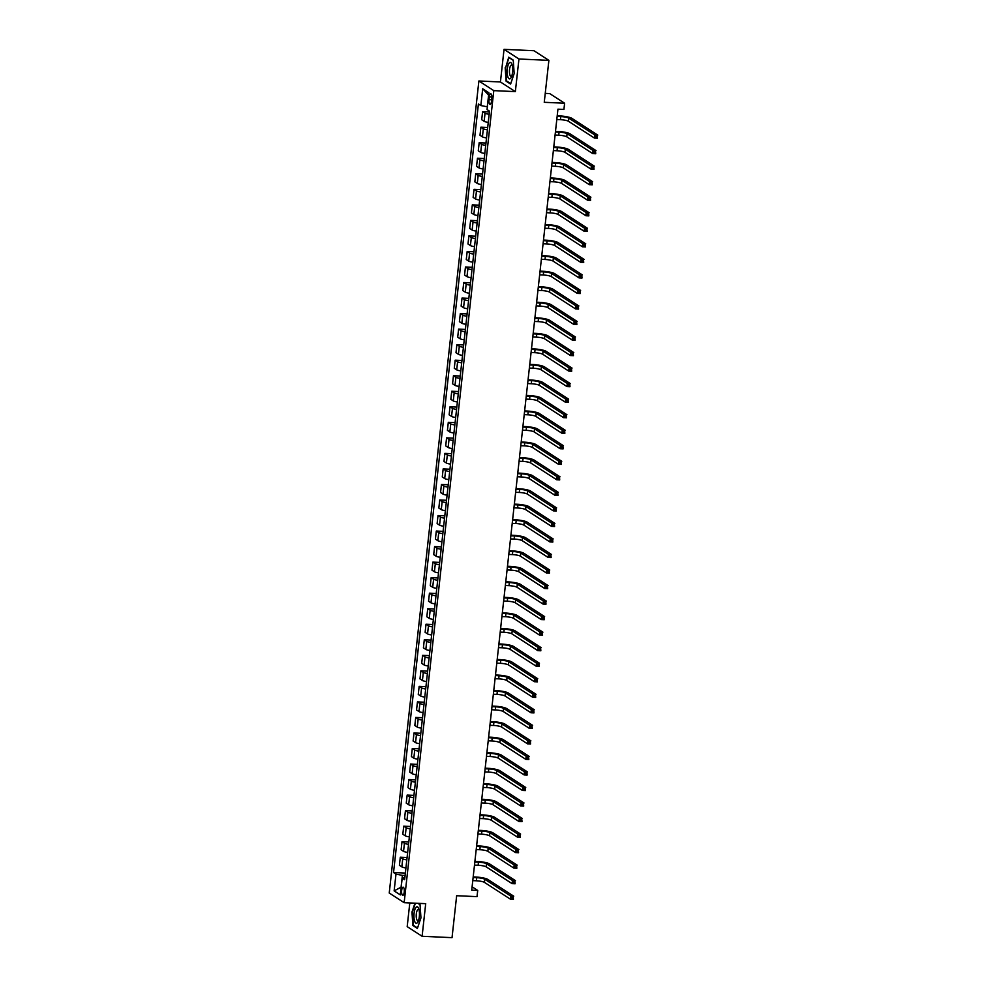 <?xml version="1.0" encoding="UTF-8"?>
<svg xmlns="http://www.w3.org/2000/svg" width="987" height="987" viewBox="0 0 987 987"><rect width="100%" height="100%" fill="white"/><g stroke="black" fill="none" stroke-linecap="round" stroke-linejoin="round"><path stroke-width="1.48" d="M404.238 892.088A4.071 1.357 -87.4 0 0 403.128 887.19A4.071 1.357 -87.4 0 0 401.66 890.422A4.071 1.357 -87.4 0 0 402.758 895.32A4.071 1.357 -87.4 0 0 404.238 892.088M409.802 902.945L407.187 926.633L422.103 936.281L452.034 937.65L456.66 895.715L477.017 896.64L477.708 890.422L472.094 886.795M478.88 80.983L389.236 893.038L404.152 902.686L493.796 90.631L478.88 80.983L500.434 81.97L515.35 91.618L518.952 58.998L504.036 49.35L500.434 81.97M504.036 49.35L533.967 50.719L548.883 60.367L544.256 102.303L564.613 103.228L549.697 93.58L545.243 93.383M518.952 58.998L548.883 60.367M564.613 103.228L563.922 109.446L557.939 109.175L471.724 890.151L477.708 890.422M489.305 96.911L489.009 99.65A3.936 1.308 -87.4 0 0 490.07 104.388A3.936 1.308 -87.4 0 0 491.501 101.266L491.81 98.527A3.936 1.308 -87.4 0 0 490.736 93.79A3.936 1.308 -87.4 0 0 489.305 96.911L491.871 97.034M488.639 95.073L487.233 106.806L480.842 105.547L478.399 103.968L393.542 872.533L405.361 873.063M480.842 105.547L482.692 88.768L488.898 92.79L487.047 109.569L489.49 111.149L404.633 879.701L402.19 878.122L400.34 894.901L394.134 890.879L395.984 874.112L393.542 872.533M515.35 91.618L493.796 90.631M422.103 936.281L425.705 903.673L404.152 902.686M405.102 875.494L402.388 875.37L401.08 887.177L394.134 890.879M489.133 114.282A5.083 0.913 -173.7 0 1 485.036 113.234L482.606 111.654L489.392 111.963M405.928 867.931A5.083 0.913 -173.7 0 1 401.832 866.882L399.402 865.303L400.29 857.222L407.076 857.53M407.643 852.398A5.083 0.913 -173.7 0 1 403.547 851.349L401.117 849.77L402.005 841.689L408.791 841.997M409.358 836.865A5.083 0.913 -173.7 0 1 405.262 835.816L402.832 834.237L403.72 826.156L410.506 826.464M411.073 821.332A5.083 0.913 -173.7 0 1 406.977 820.283L404.547 818.704L405.435 810.623L412.221 810.932M412.788 805.799A5.083 0.913 -173.7 0 1 408.692 804.75L406.262 803.171L407.15 795.09L413.935 795.399M414.503 790.266A5.083 0.913 -173.7 0 1 410.407 789.218L407.976 787.638L408.865 779.557L415.65 779.878M416.218 774.733A5.083 0.913 -173.7 0 1 412.122 773.685L409.691 772.105L410.58 764.024L417.365 764.345M417.933 759.2A5.083 0.913 -173.7 0 1 413.837 758.152L411.406 756.573L412.295 748.491L419.08 748.812M419.648 743.667A5.083 0.913 -173.7 0 1 415.552 742.619L413.121 741.04L414.009 732.959L420.795 733.279M421.363 728.135A5.083 0.913 -173.7 0 1 417.267 727.086L414.836 725.507L415.724 717.426L422.51 717.746M423.078 712.614A5.083 0.913 -173.7 0 1 418.981 711.553L416.551 709.974L417.439 701.905L424.225 702.213M424.792 697.081A5.083 0.913 -173.7 0 1 420.696 696.02L418.266 694.441L419.154 686.372L425.94 686.681M426.507 681.548A5.083 0.913 -173.7 0 1 422.411 680.487L419.981 678.908L420.869 670.839L427.655 671.148M428.222 666.015A5.083 0.913 -173.7 0 1 424.126 664.954L421.696 663.375L422.584 655.306L429.37 655.615M429.937 650.482A5.083 0.913 -173.7 0 1 425.841 649.421L423.411 647.842L424.299 639.773L431.085 640.082M431.652 634.949A5.083 0.913 -173.7 0 1 427.556 633.888L425.126 632.309L426.014 624.24L432.799 624.549M433.367 619.417A5.083 0.913 -173.7 0 1 429.271 618.355L426.84 616.776L427.729 608.708L434.514 609.016M435.082 603.884A5.083 0.913 -173.7 0 1 430.986 602.823L428.555 601.243L429.444 593.175L436.229 593.483M436.797 588.351A5.083 0.913 -173.7 0 1 432.701 587.29L430.27 585.71L431.159 577.642L437.944 577.95M438.512 572.818A5.083 0.913 -173.7 0 1 434.416 571.757L431.985 570.178L432.874 562.109L439.659 562.417M440.227 557.285A5.083 0.913 -173.7 0 1 436.131 556.224L433.7 554.645L434.588 546.576L441.374 546.884M441.942 541.752A5.083 0.913 -173.7 0 1 437.846 540.691L435.415 539.112L436.303 531.043L443.089 531.351M443.656 526.219A5.083 0.913 -173.7 0 1 439.56 525.158L437.13 523.579L438.018 515.51L444.804 515.819M445.371 510.686A5.083 0.913 -173.7 0 1 441.275 509.625L438.845 508.046L439.733 499.977L446.519 500.286M447.086 495.153A5.083 0.913 -173.7 0 1 442.99 494.092L440.56 492.513L441.448 484.444L448.234 484.753M448.801 479.62A5.083 0.913 -173.7 0 1 444.705 478.559L442.275 476.98L443.163 468.911L449.949 469.22M450.516 464.087A5.083 0.913 -173.7 0 1 446.42 463.026L443.99 461.447L444.878 453.378L451.664 453.687M452.231 448.554A5.083 0.913 -173.7 0 1 448.135 447.493L445.705 445.914L446.593 437.846L453.378 438.154M453.946 433.022A5.083 0.913 -173.7 0 1 449.85 431.961L447.419 430.381L448.308 422.313L455.093 422.621M455.661 417.489A5.083 0.913 -173.7 0 1 451.565 416.428L449.134 414.848L450.023 406.78L456.808 407.088M457.376 401.956A5.083 0.913 -173.7 0 1 453.28 400.895L450.849 399.328L451.738 391.247L458.523 391.555M459.091 386.423A5.083 0.913 -173.7 0 1 454.995 385.362L452.564 383.795L453.452 375.714L460.238 376.022M460.806 370.89A5.083 0.913 -173.7 0 1 456.71 369.829L454.279 368.262L455.167 360.181L461.953 360.489M462.521 355.357A5.083 0.913 -173.7 0 1 458.424 354.296L455.994 352.729L456.882 344.648L463.668 344.957M464.235 339.824A5.083 0.913 -173.7 0 1 460.139 338.763L457.709 337.196L458.597 329.115L465.383 329.424M465.95 324.291A5.083 0.913 -173.7 0 1 461.854 323.23L459.411 321.663L460.312 313.582L467.098 313.891M467.665 308.758A5.083 0.913 -173.7 0 1 463.569 307.697L461.126 306.13L462.027 298.049L468.813 298.358M469.38 293.225A5.083 0.913 -173.7 0 1 465.284 292.164L462.841 290.597L463.742 282.516L470.528 282.825M471.095 277.692A5.083 0.913 -173.7 0 1 466.999 276.644L464.556 275.065L465.457 266.983L472.242 267.292M472.81 262.16A5.083 0.913 -173.7 0 1 468.714 261.111L466.271 259.532L467.172 251.451L473.957 251.759M474.525 246.627A5.083 0.913 -173.7 0 1 470.429 245.578L467.986 243.999L468.887 235.918L475.672 236.226M476.24 231.094A5.083 0.913 -173.7 0 1 472.144 230.045L469.701 228.466L470.602 220.385L477.387 220.693M477.955 215.561A5.083 0.913 -173.7 0 1 473.859 214.512L471.416 212.933L472.317 204.852L479.102 205.16M479.67 200.028A5.083 0.913 -173.7 0 1 475.574 198.979L473.131 197.4L474.031 189.319L480.817 189.627M481.385 184.495A5.083 0.913 -173.7 0 1 477.289 183.446L474.846 181.867L475.746 173.786L482.532 174.094M483.099 168.962A5.083 0.913 -173.7 0 1 479.003 167.913L476.561 166.334L477.461 158.253L484.247 158.562M484.814 153.429A5.083 0.913 -173.7 0 1 480.718 152.38L478.276 150.801L479.176 142.72L485.962 143.029M486.529 137.896A5.083 0.913 -173.7 0 1 482.433 136.848L479.99 135.268L480.891 127.187L487.677 127.496M488.244 122.363A5.083 0.913 -173.7 0 1 484.148 121.315L481.705 119.735L482.606 111.654M487.418 129.815A5.083 0.913 -173.7 0 1 483.322 128.766L480.891 127.187M485.703 145.348A5.083 0.913 -173.7 0 1 481.607 144.299L479.176 142.72M483.988 160.881A5.083 0.913 -173.7 0 1 479.892 159.832L477.461 158.253M482.273 176.414A5.083 0.913 -173.7 0 1 478.177 175.365L475.746 173.786M480.558 191.947A5.083 0.913 -173.7 0 1 476.462 190.898L474.031 189.319M478.843 207.48A5.083 0.913 -173.7 0 1 474.747 206.431L472.317 204.852M477.128 223.013A5.083 0.913 -173.7 0 1 473.032 221.964L470.602 220.385M475.413 238.546A5.083 0.913 -173.7 0 1 471.317 237.497L468.887 235.918M473.698 254.078A5.083 0.913 -173.7 0 1 469.602 253.03L467.172 251.451M471.983 269.611A5.083 0.913 -173.7 0 1 467.887 268.563L465.457 266.983M470.268 285.144A5.083 0.913 -173.7 0 1 466.172 284.096L463.742 282.516M468.554 300.677A5.083 0.913 -173.7 0 1 464.458 299.629L462.027 298.049M466.839 316.21A5.083 0.913 -173.7 0 1 462.743 315.161L460.312 313.582M465.124 331.743A5.083 0.913 -173.7 0 1 461.028 330.694L458.597 329.115M463.409 347.276A5.083 0.913 -173.7 0 1 459.325 346.227L456.882 344.648M461.694 362.809A5.083 0.913 -173.7 0 1 457.61 361.76L455.167 360.181M459.979 378.342A5.083 0.913 -173.7 0 1 455.895 377.293L453.452 375.714M458.264 393.875A5.083 0.913 -173.7 0 1 454.18 392.826L451.738 391.247M456.549 409.408A5.083 0.913 -173.7 0 1 452.465 408.359L450.023 406.78M454.847 424.941A5.083 0.913 -173.7 0 1 450.751 423.892L448.308 422.313M453.132 440.473A5.083 0.913 -173.7 0 1 449.036 439.425L446.593 437.846M451.417 456.006A5.083 0.913 -173.7 0 1 447.321 454.958L444.878 453.378M449.702 471.539A5.083 0.913 -173.7 0 1 445.606 470.491L443.163 468.911M447.987 487.072A5.083 0.913 -173.7 0 1 443.891 486.023L441.448 484.444M446.272 502.605A5.083 0.913 -173.7 0 1 442.176 501.556L439.733 499.977M444.557 518.138A5.083 0.913 -173.7 0 1 440.461 517.089L438.018 515.51M442.842 533.671A5.083 0.913 -173.7 0 1 438.746 532.622L436.303 531.043M441.127 549.204A5.083 0.913 -173.7 0 1 437.031 548.155L434.588 546.576M439.412 564.737A5.083 0.913 -173.7 0 1 435.316 563.688L432.874 562.109M437.697 580.27A5.083 0.913 -173.7 0 1 433.601 579.221L431.159 577.642M435.983 595.803A5.083 0.913 -173.7 0 1 431.887 594.742L429.444 593.175M434.268 611.335A5.083 0.913 -173.7 0 1 430.172 610.274L427.729 608.708M432.553 626.868A5.083 0.913 -173.7 0 1 428.457 625.807L426.014 624.24M430.838 642.401A5.083 0.913 -173.7 0 1 426.742 641.34L424.299 639.773M429.123 657.934A5.083 0.913 -173.7 0 1 425.027 656.873L422.584 655.306M427.408 673.467A5.083 0.913 -173.7 0 1 423.312 672.406L420.869 670.839M425.693 689A5.083 0.913 -173.7 0 1 421.597 687.939L419.154 686.372M423.978 704.533A5.083 0.913 -173.7 0 1 419.882 703.472L417.439 701.905M422.263 720.066A5.083 0.913 -173.7 0 1 418.167 719.005L415.724 717.426M420.548 735.599A5.083 0.913 -173.7 0 1 416.452 734.538L414.009 732.959M418.833 751.132A5.083 0.913 -173.7 0 1 414.737 750.071L412.295 748.491M417.119 766.665A5.083 0.913 -173.7 0 1 413.022 765.604L410.58 764.024M415.404 782.197A5.083 0.913 -173.7 0 1 411.308 781.136L408.865 779.557M413.689 797.73A5.083 0.913 -173.7 0 1 409.593 796.669L407.15 795.09M411.974 813.263A5.083 0.913 -173.7 0 1 407.878 812.202L405.435 810.623M410.259 828.796A5.083 0.913 -173.7 0 1 406.163 827.735L403.72 826.156M408.544 844.329A5.083 0.913 -173.7 0 1 404.448 843.268L402.005 841.689M406.829 859.862A5.083 0.913 -173.7 0 1 402.733 858.801L400.29 857.222M395.984 874.112L402.388 875.37M404.892 877.431L402.19 878.122M488.54 95.011L482.692 88.768M505.184 67.733L506.109 81.181L510.6 84.08L514.165 73.544L513.252 60.096L508.749 57.197L505.591 67.758M414.984 903.179L411.961 912.087L412.887 925.535L417.378 928.446L420.955 917.898L420.03 904.462L418.278 903.327M507.01 81.218L506.109 81.181M413.787 925.572L412.887 925.535M556.804 119.513L560.443 119.686A6.354 1.147 -173.7 0 1 568.45 121.265L594.433 138.069L594.779 134.96L597.764 135.096L571.781 118.292A9.537 1.715 6.3 0 0 559.777 115.923L557.211 115.812M557.137 116.417L560.789 116.577A6.354 1.147 -173.7 0 1 568.796 118.156L594.779 134.96L596.099 136.268L595.963 137.514L597.16 137.575L597.295 136.329L596.099 136.268M597.295 136.329L597.431 138.205L594.433 138.069L595.963 137.514M597.431 138.205L597.16 137.575M555.089 135.046L558.728 135.219A6.354 1.147 -173.7 0 1 566.735 136.798L592.718 153.602L593.064 150.493L596.049 150.629L570.067 133.825A9.537 1.715 6.3 0 0 558.062 131.456L555.496 131.345M555.422 131.95L559.074 132.11A6.354 1.147 -173.7 0 1 567.081 133.689L593.064 150.493L594.384 151.801L594.248 153.047L595.445 153.108L595.58 151.862L594.384 151.801M595.58 151.862L595.716 153.738L592.718 153.602L594.248 153.047M595.716 153.738L595.445 153.108M553.374 150.579L557.013 150.752A6.354 1.147 -173.7 0 1 565.02 152.331L591.003 169.135L591.349 166.026L594.334 166.161L568.352 149.358A9.537 1.715 6.3 0 0 556.347 146.989L553.781 146.878M553.707 147.47L557.359 147.643A6.354 1.147 -173.7 0 1 565.366 149.222L591.349 166.026L592.669 167.334L592.533 168.58L593.73 168.629L593.866 167.395L592.669 167.334M593.866 167.395L594.001 169.27L591.003 169.135L592.533 168.58M594.001 169.27L593.73 168.629M551.659 166.112L555.299 166.285A6.354 1.147 -173.7 0 1 563.306 167.864L589.288 184.668L589.634 181.559L592.619 181.694L566.637 164.891A9.537 1.715 6.3 0 0 554.632 162.522L552.066 162.411M551.992 163.003L555.644 163.176A6.354 1.147 -173.7 0 1 563.651 164.755L589.634 181.559L590.954 182.866L590.818 184.113L592.015 184.162L592.151 182.928L590.954 182.866M592.151 182.928L592.286 184.803L589.288 184.668L590.818 184.113M592.286 184.803L592.015 184.162M549.944 181.645L553.584 181.818A6.354 1.147 -173.7 0 1 561.591 183.397L587.573 200.201L587.919 197.092L590.905 197.227L564.922 180.424A9.537 1.715 6.3 0 0 552.917 178.055L550.351 177.944M550.277 178.536L553.929 178.709A6.354 1.147 -173.7 0 1 561.936 180.288L587.919 197.092L589.239 198.399L589.103 199.645L590.3 199.695L590.436 198.461L589.239 198.399M590.436 198.461L590.571 200.336L587.573 200.201L589.103 199.645M590.571 200.336L590.3 199.695M510.452 78.491A8.266 2.751 -87.4 0 0 511.291 77.257A8.266 2.751 -87.4 0 0 511.883 64.192A8.266 2.751 -87.4 0 0 509.378 62.81A8.266 2.751 -87.4 0 0 507.207 73.223A8.266 2.751 -87.4 0 0 510.452 78.491M512.278 65.512A5.651 1.875 -87.4 0 0 511.587 65.068A5.651 1.875 -87.4 0 0 510.97 65.339A5.651 1.875 -87.4 0 0 509.44 71.557A5.651 1.875 -87.4 0 0 511.081 76.369A5.651 1.875 -87.4 0 0 511.698 76.085A5.651 1.875 -87.4 0 0 511.797 75.987M510.748 83.636L506.454 80.86L505.566 67.832L509.021 57.628L513.265 60.367M414.084 913.308A8.266 2.751 -87.4 0 0 414.935 921.969A8.266 2.751 -87.4 0 0 418.081 921.624A8.266 2.751 -87.4 0 0 419.315 916.701A8.266 2.751 -87.4 0 0 418.673 908.546A8.266 2.751 -87.4 0 0 414.084 913.308M419.056 909.866A5.651 1.875 -87.4 0 0 418.377 909.422A5.651 1.875 -87.4 0 0 416.317 913.913A5.651 1.875 -87.4 0 0 417.859 920.723A5.651 1.875 -87.4 0 0 418.574 920.34M417.538 927.99L413.245 925.214L412.344 912.198L415.391 903.204M417.859 903.315L420.043 904.721M548.229 197.178L551.869 197.351A6.354 1.147 -173.7 0 1 559.876 198.918L585.859 215.734L586.204 212.624L589.19 212.76L563.207 195.957A9.537 1.715 6.3 0 0 551.202 193.588L548.636 193.477M548.562 194.069L552.214 194.242A6.354 1.147 -173.7 0 1 560.221 195.821L586.204 212.624L587.524 213.932L587.388 215.178L588.585 215.228L588.721 213.994L587.524 213.932M588.721 213.994L588.857 215.869L585.859 215.734L587.388 215.178M588.857 215.869L588.585 215.228M546.514 212.711L550.154 212.884A6.354 1.147 -173.7 0 1 558.161 214.45L584.144 231.266L584.489 228.157L587.475 228.293L561.492 211.489A9.537 1.715 6.3 0 0 549.488 209.121L546.921 209.01M546.847 209.602L550.499 209.775A6.354 1.147 -173.7 0 1 558.506 211.354L584.489 228.157L585.809 229.465L585.673 230.711L586.87 230.761L587.006 229.527L585.809 229.465M587.006 229.527L587.142 231.402L584.144 231.266L585.673 230.711M587.142 231.402L586.87 230.761M544.799 228.244L548.439 228.416A6.354 1.147 -173.7 0 1 556.446 229.983L582.429 246.799L582.774 243.69L585.76 243.826L559.777 227.022A9.537 1.715 6.3 0 0 547.773 224.654L545.206 224.542M545.132 225.135L548.784 225.307A6.354 1.147 -173.7 0 1 556.791 226.887L582.774 243.69L584.094 244.998L583.959 246.244L585.155 246.294L585.291 245.06L584.094 244.998M585.291 245.06L585.427 246.935L582.429 246.799L583.959 246.244M585.427 246.935L585.155 246.294M543.084 243.777L546.724 243.949A6.354 1.147 -173.7 0 1 554.731 245.516L580.714 262.332L581.059 259.223L584.045 259.359L558.062 242.555A9.537 1.715 6.3 0 0 546.058 240.186L543.492 240.075M543.418 240.668L547.069 240.84A6.354 1.147 -173.7 0 1 555.076 242.42L581.059 259.223L582.379 260.531L582.244 261.777L583.44 261.826L583.576 260.593L582.379 260.531M583.576 260.593L583.712 262.468L580.714 262.332L582.244 261.777M583.712 262.468L583.44 261.826M541.37 259.31L545.009 259.482A6.354 1.147 -173.7 0 1 553.016 261.049L578.999 277.865L579.344 274.756L582.33 274.892L556.347 258.088A9.537 1.715 6.3 0 0 544.343 255.719L541.777 255.596M541.703 256.201L545.355 256.373A6.354 1.147 -173.7 0 1 553.362 257.952L579.344 274.756L580.664 276.064L580.529 277.31L581.725 277.359L581.861 276.126L580.664 276.064M581.861 276.126L581.997 278.001L578.999 277.865L580.529 277.31M581.997 278.001L581.725 277.359M539.655 274.842L543.294 275.015A6.354 1.147 -173.7 0 1 551.301 276.582L577.284 293.398L577.629 290.289L580.615 290.425L554.632 273.621A9.537 1.715 6.3 0 0 542.628 271.252L540.062 271.129M539.988 271.733L543.64 271.906A6.354 1.147 -173.7 0 1 551.647 273.485L577.629 290.289L578.95 291.597L578.814 292.843L580.011 292.892L580.146 291.659L578.95 291.597M580.146 291.659L580.282 293.534L577.284 293.398L578.814 292.843M580.282 293.534L580.011 292.892M537.94 290.375L541.579 290.548A6.354 1.147 -173.7 0 1 549.586 292.115L575.569 308.931L575.914 305.822L578.9 305.958L552.917 289.154A9.537 1.715 6.3 0 0 540.913 286.785L538.347 286.662M538.273 287.266L541.925 287.439A6.354 1.147 -173.7 0 1 549.932 289.018L575.914 305.822L577.235 307.13L577.099 308.376L578.296 308.425L578.431 307.191L577.235 307.13M578.431 307.191L578.567 309.067L575.569 308.931L577.099 308.376M578.567 309.067L578.296 308.425M536.225 305.908L539.864 306.081A6.354 1.147 -173.7 0 1 547.871 307.648L573.854 324.464L574.2 321.355L577.185 321.491L551.202 304.687A9.537 1.715 6.3 0 0 539.198 302.318L536.632 302.195M536.558 302.799L540.21 302.972A6.354 1.147 -173.7 0 1 548.217 304.551L574.2 321.355L575.52 322.663L575.384 323.909L576.581 323.958L576.716 322.724L575.52 322.663M576.716 322.724L576.852 324.6L573.854 324.464L575.384 323.909M576.852 324.6L576.581 323.958M534.51 321.441L538.149 321.614A6.354 1.147 -173.7 0 1 546.156 323.181L572.139 339.997L572.485 336.888L575.483 337.023L549.488 320.22A9.537 1.715 6.3 0 0 537.483 317.851L534.917 317.728M534.843 318.332L538.495 318.505A6.354 1.147 -173.7 0 1 546.502 320.084L572.485 336.888L573.805 338.196L573.669 339.442L574.866 339.491L575.002 338.257L573.805 338.196M575.002 338.257L575.137 340.133L572.139 339.997L573.669 339.442M575.137 340.133L574.866 339.491M532.795 336.974L536.434 337.147A6.354 1.147 -173.7 0 1 544.442 338.714L570.424 355.53L570.77 352.421L573.768 352.556L547.773 335.753A9.537 1.715 6.3 0 0 535.768 333.384L533.202 333.261M533.128 333.865L536.78 334.038A6.354 1.147 -173.7 0 1 544.787 335.617L570.77 352.421L572.09 353.728L571.954 354.975L573.151 355.024L573.287 353.79L572.09 353.728M573.287 353.79L573.422 355.665L570.424 355.53L571.954 354.975M573.422 355.665L573.151 355.024M531.08 352.507L534.72 352.68A6.354 1.147 -173.7 0 1 542.727 354.247L568.709 371.063L569.055 367.954L572.053 368.089L546.058 351.286A9.537 1.715 6.3 0 0 534.053 348.917L531.487 348.793M531.413 349.398L535.065 349.571A6.354 1.147 -173.7 0 1 543.072 351.15L569.055 367.954L570.375 369.261L570.239 370.507L571.436 370.557L571.572 369.323L570.375 369.261M571.572 369.323L571.707 371.198L568.709 371.063L570.239 370.507M571.707 371.198L571.436 370.557M529.365 368.04L533.005 368.213A6.354 1.147 -173.7 0 1 541.012 369.78L566.994 386.596L567.34 383.487L570.338 383.622L544.343 366.819A9.537 1.715 6.3 0 0 532.338 364.45L529.772 364.326M529.698 364.931L533.35 365.104A6.354 1.147 -173.7 0 1 541.357 366.683L567.34 383.487L568.66 384.794L568.524 386.04L569.721 386.09L569.857 384.856L568.66 384.794M569.857 384.856L569.992 386.731L566.994 386.596L568.524 386.04M569.992 386.731L569.721 386.09M527.65 383.573L531.29 383.733A6.354 1.147 -173.7 0 1 539.297 385.312L565.28 402.128L565.625 399.019L568.623 399.155L542.628 382.351A9.537 1.715 6.3 0 0 530.624 379.983L528.057 379.859M527.983 380.464L531.635 380.637A6.354 1.147 -173.7 0 1 539.642 382.203L565.625 399.019L566.945 400.327L566.809 401.573L568.006 401.623L568.142 400.389L566.945 400.327M568.142 400.389L568.278 402.264L565.28 402.128L566.809 401.573M568.278 402.264L568.006 401.623M525.935 399.106L529.575 399.266A6.354 1.147 -173.7 0 1 537.582 400.845L563.565 417.661L563.91 414.552L566.908 414.688L540.913 397.884A9.537 1.715 6.3 0 0 528.909 395.516L526.342 395.392M526.268 395.997L529.92 396.169A6.354 1.147 -173.7 0 1 537.927 397.736L563.91 414.552L565.23 415.86L565.095 417.106L566.291 417.156L566.427 415.922L565.23 415.86M566.427 415.922L566.563 417.797L563.565 417.661L565.095 417.106M566.563 417.797L566.291 417.156M524.22 414.639L527.86 414.799A6.354 1.147 -173.7 0 1 535.867 416.378L561.85 433.194L562.195 430.085L565.193 430.221L539.198 413.417A9.537 1.715 6.3 0 0 527.194 411.048L524.628 410.925M524.553 411.53L528.205 411.702A6.354 1.147 -173.7 0 1 536.212 413.269L562.195 430.085L563.515 431.393L563.38 432.639L564.576 432.688L564.712 431.442L563.515 431.393M564.712 431.442L564.848 433.33L561.85 433.194L563.38 432.639M564.848 433.33L564.576 432.688M522.505 430.172L526.145 430.332A6.354 1.147 -173.7 0 1 534.152 431.911L560.135 448.727L560.48 445.618L563.478 445.754L537.483 428.95A9.537 1.715 6.3 0 0 525.479 426.581L522.913 426.458M522.839 427.063L526.49 427.235A6.354 1.147 -173.7 0 1 534.498 428.802L560.48 445.618L561.8 446.926L561.665 448.172L562.861 448.221L562.997 446.975L561.8 446.926M562.997 446.975L563.133 448.863L560.135 448.727L561.665 448.172M563.133 448.863L562.861 448.221M520.791 445.705L524.43 445.865A6.354 1.147 -173.7 0 1 532.437 447.444L558.42 464.248L558.765 461.151L561.763 461.287L535.768 444.471A9.537 1.715 6.3 0 0 523.764 442.114L521.198 441.991M521.124 442.595L524.776 442.768A6.354 1.147 -173.7 0 1 532.783 444.335L558.765 461.151L560.085 462.459L559.95 463.705L561.147 463.754L561.282 462.508L560.085 462.459M561.282 462.508L561.418 464.396L558.42 464.248L559.95 463.705M561.418 464.396L561.147 463.754M519.076 461.237L522.715 461.398A6.354 1.147 -173.7 0 1 530.722 462.977L556.705 479.781L557.05 476.684L560.048 476.82L534.053 460.004A9.537 1.715 6.3 0 0 522.049 457.647L519.483 457.524M519.409 458.128L523.061 458.301A6.354 1.147 -173.7 0 1 531.068 459.868L557.05 476.684L558.371 477.992L558.235 479.238L559.432 479.287L559.567 478.041L558.371 477.992M559.567 478.041L559.703 479.929L556.705 479.781L558.235 479.238M559.703 479.929L559.432 479.287M517.361 476.77L521 476.931A6.354 1.147 -173.7 0 1 529.007 478.51L554.99 495.314L555.336 492.217L558.334 492.353L532.338 475.537A9.537 1.715 6.3 0 0 520.334 473.18L517.768 473.057M517.694 473.661L521.346 473.834A6.354 1.147 -173.7 0 1 529.353 475.401L555.336 492.217L556.656 493.525L556.52 494.771L557.717 494.82L557.852 493.574L556.656 493.525M557.852 493.574L557.988 495.462L554.99 495.314L556.52 494.771M557.988 495.462L557.717 494.82M515.646 492.303L519.285 492.464A6.354 1.147 -173.7 0 1 527.292 494.043L553.275 510.847L553.621 507.75L556.619 507.886L530.624 491.07A9.537 1.715 6.3 0 0 518.619 488.713L516.053 488.59M515.991 489.194L519.631 489.367A6.354 1.147 -173.7 0 1 527.638 490.934L553.621 507.75L554.941 509.058L554.805 510.304L556.002 510.353L556.137 509.107L554.941 509.058M556.137 509.107L556.273 510.982L553.275 510.847L554.805 510.304M556.273 510.982L556.002 510.353M513.931 507.836L517.57 507.997A6.354 1.147 -173.7 0 1 525.577 509.576L551.56 526.379L551.906 523.283L554.904 523.418L528.909 506.602A9.537 1.715 6.3 0 0 516.904 504.246L514.338 504.123M514.276 504.727L517.916 504.9A6.354 1.147 -173.7 0 1 525.923 506.467L551.906 523.283L553.226 524.59L553.09 525.837L554.287 525.886L554.423 524.64L553.226 524.59M554.423 524.64L554.558 526.515L551.56 526.379L553.09 525.837M554.558 526.515L554.287 525.886M512.216 523.369L515.856 523.529A6.354 1.147 -173.7 0 1 523.863 525.109L549.845 541.912L550.191 538.816L553.189 538.951L527.194 522.135A9.537 1.715 6.3 0 0 515.189 519.779L512.623 519.655M512.561 520.26L516.201 520.433A6.354 1.147 -173.7 0 1 524.208 522L550.191 538.816L551.511 540.123L551.375 541.37L552.572 541.419L552.708 540.173L551.511 540.123M552.708 540.173L552.843 542.048L549.845 541.912L551.375 541.37M552.843 542.048L552.572 541.419M510.501 538.902L514.141 539.062A6.354 1.147 -173.7 0 1 522.148 540.642L548.13 557.445L548.476 554.349L551.474 554.484L525.479 537.668A9.537 1.715 6.3 0 0 513.474 535.312L510.908 535.188M510.847 535.793L514.486 535.966A6.354 1.147 -173.7 0 1 522.493 537.533L548.476 554.349L549.796 555.656L549.66 556.902L550.857 556.952L550.993 555.706L549.796 555.656M550.993 555.706L551.128 557.581L548.13 557.445L549.66 556.902M551.128 557.581L550.857 556.952M508.786 554.435L512.426 554.595A6.354 1.147 -173.7 0 1 520.433 556.174L546.416 572.978L546.761 569.881L549.759 570.017L523.764 553.201A9.537 1.715 6.3 0 0 511.759 550.845L509.193 550.721M509.132 551.326L512.771 551.499A6.354 1.147 -173.7 0 1 520.778 553.065L546.761 569.881L548.081 571.189L547.945 572.435L549.142 572.485L549.278 571.239L548.081 571.189M549.278 571.239L549.414 573.114L546.416 572.978L547.945 572.435M549.414 573.114L549.142 572.485M507.071 569.968L510.711 570.128A6.354 1.147 -173.7 0 1 518.718 571.707L544.701 588.511L545.046 585.414L548.044 585.55L522.049 568.734A9.537 1.715 6.3 0 0 510.045 566.378L507.478 566.254M507.417 566.859L511.056 567.031A6.354 1.147 -173.7 0 1 519.063 568.598L545.046 585.414L546.366 586.722L546.23 587.968L547.427 588.018L547.563 586.771L546.366 586.722M547.563 586.771L547.699 588.647L544.701 588.511L546.23 587.968M547.699 588.647L547.427 588.018M505.356 585.501L508.996 585.661A6.354 1.147 -173.7 0 1 517.003 587.24L542.986 604.044L543.331 600.947L546.329 601.083L520.334 584.267A9.537 1.715 6.3 0 0 508.33 581.911L505.763 581.787M505.702 582.392L509.341 582.552A6.354 1.147 -173.7 0 1 517.348 584.131L543.331 600.947L544.651 602.255L544.516 603.501L545.712 603.55L545.848 602.304L544.651 602.255M545.848 602.304L545.984 604.18L542.986 604.044L544.516 603.501M545.984 604.18L545.712 603.55M503.641 601.034L507.281 601.194A6.354 1.147 -173.7 0 1 515.288 602.773L541.271 619.577L541.616 616.48L544.614 616.616L518.619 599.8A9.537 1.715 6.3 0 0 506.615 597.443L504.049 597.32M503.987 597.925L507.626 598.085A6.354 1.147 -173.7 0 1 515.633 599.664L541.616 616.48L542.936 617.788L542.801 619.034L543.997 619.083L544.133 617.837L542.936 617.788M544.133 617.837L544.269 619.713L541.271 619.577L542.801 619.034M544.269 619.713L543.997 619.083M501.927 616.567L505.566 616.727A6.354 1.147 -173.7 0 1 513.573 618.306L539.556 635.11L539.901 632.013L542.899 632.149L516.904 615.333A9.537 1.715 6.3 0 0 504.9 612.976L502.334 612.853M502.272 613.458L505.912 613.618A6.354 1.147 -173.7 0 1 513.919 615.197L539.901 632.013L541.221 633.321L541.086 634.567L542.282 634.616L542.418 633.37L541.221 633.321M542.418 633.37L542.554 635.246L539.556 635.11L541.086 634.567M542.554 635.246L542.282 634.616M500.212 632.099L503.851 632.26A6.354 1.147 -173.7 0 1 511.858 633.839L537.841 650.643L538.186 647.534L541.184 647.682L515.189 630.866A9.537 1.715 6.3 0 0 503.185 628.509L500.619 628.386M500.557 628.99L504.197 629.151A6.354 1.147 -173.7 0 1 512.204 630.73L538.186 647.534L539.507 648.854L539.371 650.1L540.568 650.149L540.703 648.903L539.507 648.854M540.703 648.903L540.839 650.778L537.841 650.643L539.371 650.1M540.839 650.778L540.568 650.149M498.497 647.632L502.136 647.793A6.354 1.147 -173.7 0 1 510.143 649.372L536.126 666.176L536.472 663.067L539.47 663.215L513.474 646.399A9.537 1.715 6.3 0 0 501.47 644.042L498.904 643.919M498.842 644.523L502.482 644.684A6.354 1.147 -173.7 0 1 510.489 646.263L536.472 663.067L537.792 664.387L537.656 665.633L538.853 665.682L538.988 664.436L537.792 664.387M538.988 664.436L539.124 666.311L536.126 666.176L537.656 665.633M539.124 666.311L538.853 665.682M496.782 663.165L500.421 663.326A6.354 1.147 -173.7 0 1 508.428 664.905L534.411 681.709L534.757 678.6L537.755 678.748L511.759 661.932A9.537 1.715 6.3 0 0 499.755 659.575L497.189 659.452M497.127 660.056L500.767 660.217A6.354 1.147 -173.7 0 1 508.774 661.796L534.757 678.6L536.077 679.92L535.941 681.166L537.138 681.215L537.273 679.969L536.077 679.92M537.273 679.969L537.409 681.844L534.411 681.709L535.941 681.166M537.409 681.844L537.138 681.215M495.067 678.698L498.706 678.859A6.354 1.147 -173.7 0 1 506.713 680.438L532.696 697.241L533.042 694.132L536.04 694.28L510.045 677.464A9.537 1.715 6.3 0 0 498.04 675.108L495.474 674.985M495.412 675.589L499.052 675.75A6.354 1.147 -173.7 0 1 507.059 677.329L533.042 694.132L534.362 695.453L534.226 696.699L535.423 696.748L535.559 695.502L534.362 695.453M535.559 695.502L535.694 697.377L532.696 697.241L534.226 696.699M535.694 697.377L535.423 696.748M493.352 694.231L496.992 694.392A6.354 1.147 -173.7 0 1 504.999 695.971L530.981 712.774L531.327 709.665L534.325 709.801L508.33 692.997A9.537 1.715 6.3 0 0 496.325 690.641L493.759 690.518M493.697 691.122L497.337 691.282A6.354 1.147 -173.7 0 1 505.344 692.862L531.327 709.665L532.647 710.985L532.511 712.219L533.708 712.281L533.844 711.035L532.647 710.985M533.844 711.035L533.979 712.91L530.981 712.774L532.511 712.219M533.979 712.91L533.708 712.281M491.637 709.764L495.277 709.924A6.354 1.147 -173.7 0 1 503.284 711.504L529.266 728.307L529.612 725.198L532.61 725.334L506.615 708.53A9.537 1.715 6.3 0 0 494.61 706.174L492.044 706.05M491.982 706.655L495.622 706.815A6.354 1.147 -173.7 0 1 503.629 708.395L529.612 725.198L530.932 726.518L530.796 727.752L531.993 727.814L532.129 726.568L530.932 726.518M532.129 726.568L532.264 728.443L529.266 728.307L530.796 727.752M532.264 728.443L531.993 727.814M489.922 725.297L493.562 725.457A6.354 1.147 -173.7 0 1 501.569 727.037L527.552 743.84L527.897 740.731L530.895 740.867L504.9 724.063A9.537 1.715 6.3 0 0 492.895 721.694L490.329 721.583M490.268 722.188L493.907 722.348A6.354 1.147 -173.7 0 1 501.914 723.927L527.897 740.731L529.217 742.051L529.081 743.285L530.278 743.347L530.414 742.101L529.217 742.051M530.414 742.101L530.55 743.976L527.552 743.84L529.081 743.285M530.55 743.976L530.278 743.347M488.207 740.83L491.847 740.99A6.354 1.147 -173.7 0 1 499.854 742.569L525.837 759.373L526.182 756.264L529.18 756.4L503.185 739.596A9.537 1.715 6.3 0 0 491.181 737.227L488.614 737.116M488.553 737.721L492.192 737.881A6.354 1.147 -173.7 0 1 500.199 739.46L526.182 756.264L527.502 757.584L527.366 758.818L528.563 758.88L528.699 757.634L527.502 757.584M528.699 757.634L528.835 759.509L525.837 759.373L527.366 758.818M528.835 759.509L528.563 758.88M486.492 756.363L490.132 756.523A6.354 1.147 -173.7 0 1 498.139 758.102L524.122 774.906L524.467 771.797L527.465 771.933L501.47 755.129A9.537 1.715 6.3 0 0 489.466 752.76L486.899 752.649M486.838 753.254L490.477 753.414A6.354 1.147 -173.7 0 1 498.484 754.993L524.467 771.797L525.787 773.117L525.652 774.351L526.848 774.413L526.984 773.166L525.787 773.117M526.984 773.166L527.12 775.042L524.122 774.906L525.652 774.351M527.12 775.042L526.848 774.413M484.777 771.896L488.417 772.056A6.354 1.147 -173.7 0 1 496.424 773.635L522.407 790.439L522.752 787.33L525.75 787.466L499.755 770.662A9.537 1.715 6.3 0 0 487.751 768.293L485.185 768.182M485.123 768.787L488.762 768.947A6.354 1.147 -173.7 0 1 496.769 770.526L522.752 787.33L524.072 788.65L523.937 789.884L525.133 789.945L525.269 788.699L524.072 788.65M525.269 788.699L525.405 790.575L522.407 790.439L523.937 789.884M525.405 790.575L525.133 789.945M483.062 787.429L486.702 787.589A6.354 1.147 -173.7 0 1 494.709 789.168L520.692 805.972L521.037 802.863L524.035 802.999L498.04 786.195A9.537 1.715 6.3 0 0 486.036 783.826L483.47 783.715M483.408 784.32L487.047 784.48A6.354 1.147 -173.7 0 1 495.055 786.059L521.037 802.863L522.357 804.183L522.222 805.417L523.418 805.478L523.554 804.232L522.357 804.183M523.554 804.232L523.69 806.108L520.692 805.972L522.222 805.417M523.69 806.108L523.418 805.478M481.348 802.962L484.987 803.122A6.354 1.147 -173.7 0 1 492.994 804.701L518.977 821.505L519.322 818.396L522.32 818.531L496.325 801.728A9.537 1.715 6.3 0 0 484.321 799.359L481.755 799.248M481.693 799.852L485.333 800.013A6.354 1.147 -173.7 0 1 493.34 801.592L519.322 818.396L520.642 819.716L520.507 820.95L521.704 821.011L521.839 819.765L520.642 819.716M521.839 819.765L521.975 821.64L518.977 821.505L520.507 820.95M521.975 821.64L521.704 821.011M479.633 818.494L483.272 818.655A6.354 1.147 -173.7 0 1 491.279 820.234L517.262 837.038L517.607 833.929L520.605 834.064L494.61 817.261A9.537 1.715 6.3 0 0 482.606 814.892L480.04 814.781M479.978 815.385L483.618 815.546A6.354 1.147 -173.7 0 1 491.625 817.125L517.607 833.929L518.928 835.249L518.792 836.482L519.989 836.544L520.124 835.298L518.928 835.249M520.124 835.298L520.26 837.173L517.262 837.038L518.792 836.482M520.26 837.173L519.989 836.544M477.918 834.027L481.557 834.188A6.354 1.147 -173.7 0 1 489.564 835.767L515.547 852.571L515.893 849.462L518.891 849.597L492.895 832.794A9.537 1.715 6.3 0 0 480.891 830.425L478.325 830.314M478.263 830.918L481.903 831.079A6.354 1.147 -173.7 0 1 489.91 832.658L515.893 849.462L517.213 850.782L517.077 852.015L518.274 852.077L518.409 850.831L517.213 850.782M518.409 850.831L518.545 852.706L515.547 852.571L517.077 852.015M518.545 852.706L518.274 852.077M476.203 849.56L479.842 849.721A6.354 1.147 -173.7 0 1 487.849 851.3L513.832 868.104L514.178 864.994L517.176 865.13L491.181 848.327A9.537 1.715 6.3 0 0 479.176 845.958L476.61 845.847M476.548 846.451L480.188 846.612A6.354 1.147 -173.7 0 1 488.195 848.191L514.178 864.994L515.498 866.315L515.362 867.548L516.559 867.61L516.694 866.364L515.498 866.315M516.694 866.364L516.83 868.239L513.832 868.104L515.362 867.548M516.83 868.239L516.559 867.61M474.488 865.093L478.127 865.254A6.354 1.147 -173.7 0 1 486.135 866.833L512.117 883.636L512.463 880.527L515.461 880.663L489.466 863.859A9.537 1.715 6.3 0 0 477.461 861.491L474.895 861.38M474.833 861.984L478.473 862.144A6.354 1.147 -173.7 0 1 486.48 863.724L512.463 880.527L513.783 881.847L513.647 883.081L514.844 883.143L514.98 881.897L513.783 881.847M514.98 881.897L515.115 883.772L512.117 883.636L513.647 883.081M515.115 883.772L514.844 883.143M472.773 880.626L476.413 880.786A6.354 1.147 -173.7 0 1 484.42 882.366L510.402 899.169L510.748 896.06L513.746 896.196L487.751 879.392A9.537 1.715 6.3 0 0 475.746 877.024L473.18 876.912M473.118 877.517L476.758 877.677A6.354 1.147 -173.7 0 1 484.765 879.257L510.748 896.06L512.068 897.38L511.932 898.614L513.129 898.676L513.265 897.43L512.068 897.38M513.265 897.43L513.4 899.305L510.402 899.169L511.932 898.614M513.4 899.305L513.129 898.676M484.148 121.315L485.036 113.234M482.433 136.848L483.322 128.766M480.718 152.38L481.607 144.299M479.003 167.913L479.892 159.832M477.289 183.446L478.177 175.365M475.574 198.979L476.462 190.898M473.859 214.512L474.747 206.431M472.144 230.045L473.032 221.964M470.429 245.578L471.317 237.497M468.714 261.111L469.602 253.03M466.999 276.644L467.887 268.563M465.284 292.164L466.172 284.096M463.569 307.697L464.458 299.629M461.854 323.23L462.743 315.161M460.139 338.763L461.028 330.694M458.424 354.296L459.325 346.227M456.71 369.829L457.61 361.76M454.995 385.362L455.895 377.293M453.28 400.895L454.18 392.826M451.565 416.428L452.465 408.359M449.85 431.961L450.751 423.892M448.135 447.493L449.036 439.425M446.42 463.026L447.321 454.958M444.705 478.559L445.606 470.491M442.99 494.092L443.891 486.023M441.275 509.625L442.176 501.556M439.56 525.158L440.461 517.089M437.846 540.691L438.746 532.622M436.131 556.224L437.031 548.155M434.416 571.757L435.316 563.688M432.701 587.29L433.601 579.221M430.986 602.823L431.887 594.742M429.271 618.355L430.172 610.274M427.556 633.888L428.457 625.807M425.841 649.421L426.742 641.34M424.126 664.954L425.027 656.873M422.411 680.487L423.312 672.406M420.696 696.02L421.597 687.939M418.981 711.553L419.882 703.472M417.267 727.086L418.167 719.005M415.552 742.619L416.452 734.538M413.837 758.152L414.737 750.071M412.122 773.685L413.022 765.604M410.407 789.218L411.308 781.136M408.692 804.75L409.593 796.669M406.977 820.283L407.878 812.202M405.262 835.816L406.163 827.735M403.547 851.349L404.448 843.268M401.832 866.882L402.733 858.801M491.674 99.773L489.009 99.65M560.789 116.577L560.443 119.686M568.796 118.156L568.45 121.265M559.074 132.11L558.728 135.219M567.081 133.689L566.735 136.798M557.359 147.643L557.013 150.752M565.366 149.222L565.02 152.331M555.644 163.176L555.299 166.285M563.651 164.755L563.306 167.864M553.929 178.709L553.584 181.818M561.936 180.288L561.591 183.397M552.214 194.242L551.869 197.351M560.221 195.821L559.876 198.918M550.499 209.775L550.154 212.884M558.506 211.354L558.161 214.45M548.784 225.307L548.439 228.416M556.791 226.887L556.446 229.983M547.069 240.84L546.724 243.949M555.076 242.42L554.731 245.516M545.355 256.373L545.009 259.482M553.362 257.952L553.016 261.049M543.64 271.906L543.294 275.015M551.647 273.485L551.301 276.582M541.925 287.439L541.579 290.548M549.932 289.018L549.586 292.115M540.21 302.972L539.864 306.081M548.217 304.551L547.871 307.648M538.495 318.505L538.149 321.614M546.502 320.084L546.156 323.181M536.78 334.038L536.434 337.147M544.787 335.617L544.442 338.714M535.065 349.571L534.72 352.68M543.072 351.15L542.727 354.247M533.35 365.104L533.005 368.213M541.357 366.683L541.012 369.78M531.635 380.637L531.29 383.733M539.642 382.203L539.297 385.312M529.92 396.169L529.575 399.266M537.927 397.736L537.582 400.845M528.205 411.702L527.86 414.799M536.212 413.269L535.867 416.378M526.49 427.235L526.145 430.332M534.498 428.802L534.152 431.911M524.776 442.768L524.43 445.865M532.783 444.335L532.437 447.444M523.061 458.301L522.715 461.398M531.068 459.868L530.722 462.977M521.346 473.834L521 476.931M529.353 475.401L529.007 478.51M519.631 489.367L519.285 492.464M527.638 490.934L527.292 494.043M517.916 504.9L517.57 507.997M525.923 506.467L525.577 509.576M516.201 520.433L515.856 523.529M524.208 522L523.863 525.109M514.486 535.966L514.141 539.062M522.493 537.533L522.148 540.642M512.771 551.499L512.426 554.595M520.778 553.065L520.433 556.174M511.056 567.031L510.711 570.128M519.063 568.598L518.718 571.707M509.341 582.552L508.996 585.661M517.348 584.131L517.003 587.24M507.626 598.085L507.281 601.194M515.633 599.664L515.288 602.773M505.912 613.618L505.566 616.727M513.919 615.197L513.573 618.306M504.197 629.151L503.851 632.26M512.204 630.73L511.858 633.839M502.482 644.684L502.136 647.793M510.489 646.263L510.143 649.372M500.767 660.217L500.421 663.326M508.774 661.796L508.428 664.905M499.052 675.75L498.706 678.859M507.059 677.329L506.713 680.438M497.337 691.282L496.992 694.392M505.344 692.862L504.999 695.971M495.622 706.815L495.277 709.924M503.629 708.395L503.284 711.504M493.907 722.348L493.562 725.457M501.914 723.927L501.569 727.037M492.192 737.881L491.847 740.99M500.199 739.46L499.854 742.569M490.477 753.414L490.132 756.523M498.484 754.993L498.139 758.102M488.762 768.947L488.417 772.056M496.769 770.526L496.424 773.635M487.047 784.48L486.702 787.589M495.055 786.059L494.709 789.168M485.333 800.013L484.987 803.122M493.34 801.592L492.994 804.701M483.618 815.546L483.272 818.655M491.625 817.125L491.279 820.234M481.903 831.079L481.557 834.188M489.91 832.658L489.564 835.767M480.188 846.612L479.842 849.721M488.195 848.191L487.849 851.3M478.473 862.144L478.127 865.254M486.48 863.724L486.135 866.833M476.758 877.677L476.413 880.786M484.765 879.257L484.42 882.366"/></g></svg>
